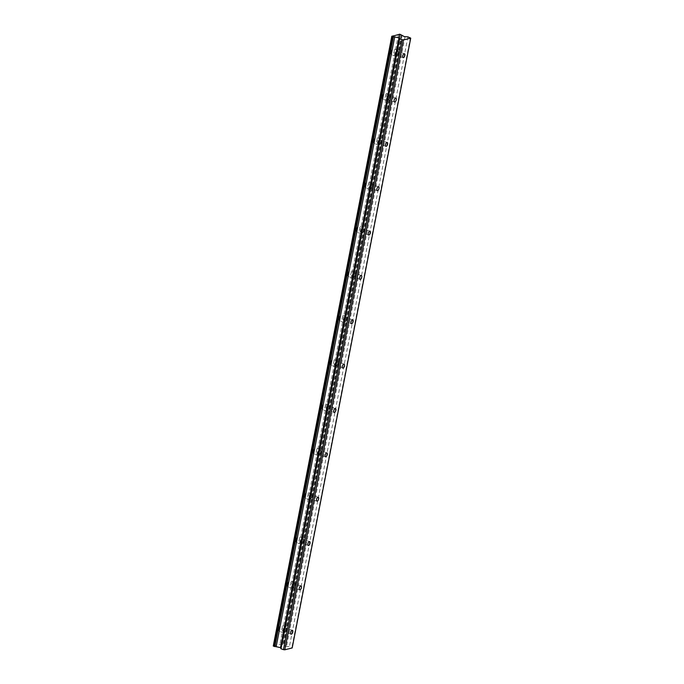 <?xml version="1.0" encoding="UTF-8"?>
<svg xmlns="http://www.w3.org/2000/svg" width="684" height="684" viewBox="0 0 684 684"><rect width="100%" height="100%" fill="white"/><g stroke="black" fill="none" stroke-linecap="round" stroke-linejoin="round"><path stroke-width="0.51" stroke-dasharray="3.42 2.56" d="M398.002 53.078A2.043 0.949 109 0 0 397.609 51.411A2.043 0.949 109 0 0 395.899 53.608A2.043 0.949 109 0 0 396.284 55.276A2.043 0.949 109 0 0 398.002 53.078M285.929 629.622A2.043 0.949 109 0 0 285.544 627.955A2.043 0.949 109 0 0 283.826 630.152A2.043 0.949 109 0 0 284.211 631.819A2.043 0.949 109 0 0 285.929 629.622M294.548 585.273A2.043 0.949 109 0 0 294.163 583.606A2.043 0.949 109 0 0 292.444 585.803A2.043 0.949 109 0 0 292.837 587.471A2.043 0.949 109 0 0 294.548 585.273M303.174 540.924A2.043 0.949 109 0 0 302.781 539.257A2.043 0.949 109 0 0 301.071 541.454A2.043 0.949 109 0 0 301.456 543.122A2.043 0.949 109 0 0 303.174 540.924M311.793 496.575A2.043 0.949 109 0 0 311.408 494.9A2.043 0.949 109 0 0 309.69 497.097A2.043 0.949 109 0 0 310.074 498.773A2.043 0.949 109 0 0 311.793 496.575M320.411 452.227A2.043 0.949 109 0 0 320.026 450.551A2.043 0.949 109 0 0 318.308 452.748A2.043 0.949 109 0 0 318.693 454.424A2.043 0.949 109 0 0 320.411 452.227M329.03 407.878A2.043 0.949 109 0 0 328.645 406.202A2.043 0.949 109 0 0 326.935 408.399A2.043 0.949 109 0 0 327.32 410.075A2.043 0.949 109 0 0 329.03 407.878M337.657 363.529A2.043 0.949 109 0 0 337.272 361.853A2.043 0.949 109 0 0 335.553 364.05A2.043 0.949 109 0 0 335.938 365.726A2.043 0.949 109 0 0 337.657 363.529M346.275 319.171A2.043 0.949 109 0 0 345.89 317.504A2.043 0.949 109 0 0 344.172 319.702A2.043 0.949 109 0 0 344.556 321.369A2.043 0.949 109 0 0 346.275 319.171M354.893 274.823A2.043 0.949 109 0 0 354.509 273.155A2.043 0.949 109 0 0 352.79 275.353A2.043 0.949 109 0 0 353.183 277.02A2.043 0.949 109 0 0 354.893 274.823M363.512 230.474A2.043 0.949 109 0 0 363.127 228.807A2.043 0.949 109 0 0 361.417 231.004A2.043 0.949 109 0 0 361.802 232.671A2.043 0.949 109 0 0 363.512 230.474M372.139 186.125A2.043 0.949 109 0 0 371.754 184.458A2.043 0.949 109 0 0 370.035 186.655A2.043 0.949 109 0 0 370.42 188.322A2.043 0.949 109 0 0 372.139 186.125M380.757 141.776A2.043 0.949 109 0 0 380.372 140.109A2.043 0.949 109 0 0 378.654 142.306A2.043 0.949 109 0 0 379.039 143.973A2.043 0.949 109 0 0 380.757 141.776M389.376 97.427A2.043 0.949 109 0 0 388.991 95.76A2.043 0.949 109 0 0 387.272 97.957A2.043 0.949 109 0 0 387.666 99.625A2.043 0.949 109 0 0 389.376 97.427M390.889 52.24A3.215 1.488 -71 0 1 393.591 48.786A3.215 1.488 -71 0 1 394.198 51.411A3.215 1.488 -71 0 1 391.496 54.865A3.215 1.488 -71 0 1 390.889 52.24M395.292 53.754A3.215 1.488 -71 0 1 397.994 50.3A3.215 1.488 -71 0 1 398.601 52.924A3.215 1.488 -71 0 1 395.899 56.379A3.215 1.488 -71 0 1 395.292 53.754M278.824 628.784A3.215 1.488 -71 0 1 281.517 625.33A3.215 1.488 -71 0 1 282.124 627.955A3.215 1.488 -71 0 1 279.431 631.409A3.215 1.488 -71 0 1 278.824 628.784M283.227 630.297A3.215 1.488 -71 0 1 285.921 626.843A3.215 1.488 -71 0 1 286.528 629.468A3.215 1.488 -71 0 1 283.834 632.922A3.215 1.488 -71 0 1 283.227 630.297M287.442 584.435A3.215 1.488 -71 0 1 290.136 580.981A3.215 1.488 -71 0 1 290.743 583.606A3.215 1.488 -71 0 1 288.049 587.06A3.215 1.488 -71 0 1 287.442 584.435M291.846 585.949A3.215 1.488 -71 0 1 294.548 582.494A3.215 1.488 -71 0 1 295.155 585.119A3.215 1.488 -71 0 1 292.453 588.573A3.215 1.488 -71 0 1 291.846 585.949M296.061 540.086A3.215 1.488 -71 0 1 298.763 536.632A3.215 1.488 -71 0 1 299.37 539.257A3.215 1.488 -71 0 1 296.668 542.711A3.215 1.488 -71 0 1 296.061 540.086M300.473 541.6A3.215 1.488 -71 0 1 303.166 538.146A3.215 1.488 -71 0 1 303.773 540.77A3.215 1.488 -71 0 1 301.071 544.225A3.215 1.488 -71 0 1 300.473 541.6M304.688 495.738A3.215 1.488 -71 0 1 307.381 492.283A3.215 1.488 -71 0 1 307.988 494.908A3.215 1.488 -71 0 1 305.295 498.362A3.215 1.488 -71 0 1 304.688 495.738M309.091 497.251A3.215 1.488 -71 0 1 311.784 493.797A3.215 1.488 -71 0 1 312.391 496.422A3.215 1.488 -71 0 1 309.698 499.876A3.215 1.488 -71 0 1 309.091 497.251M313.306 451.389A3.215 1.488 -71 0 1 315.999 447.934A3.215 1.488 -71 0 1 316.606 450.559A3.215 1.488 -71 0 1 313.913 454.014A3.215 1.488 -71 0 1 313.306 451.389M317.709 452.902A3.215 1.488 -71 0 1 320.403 449.448A3.215 1.488 -71 0 1 321.01 452.073A3.215 1.488 -71 0 1 318.317 455.527A3.215 1.488 -71 0 1 317.709 452.902M321.925 407.04A3.215 1.488 -71 0 1 324.618 403.586A3.215 1.488 -71 0 1 325.225 406.211A3.215 1.488 -71 0 1 322.532 409.665A3.215 1.488 -71 0 1 321.925 407.04M326.328 408.553A3.215 1.488 -71 0 1 329.03 405.099A3.215 1.488 -71 0 1 329.637 407.724A3.215 1.488 -71 0 1 326.935 411.178A3.215 1.488 -71 0 1 326.328 408.553M330.543 362.691A3.215 1.488 -71 0 1 333.245 359.237A3.215 1.488 -71 0 1 333.852 361.862A3.215 1.488 -71 0 1 331.15 365.316A3.215 1.488 -71 0 1 330.543 362.691M334.955 364.204A3.215 1.488 -71 0 1 337.648 360.75A3.215 1.488 -71 0 1 338.255 363.375A3.215 1.488 -71 0 1 335.562 366.829A3.215 1.488 -71 0 1 334.955 364.204M339.17 318.342A3.215 1.488 -71 0 1 341.863 314.888A3.215 1.488 -71 0 1 342.47 317.513A3.215 1.488 -71 0 1 339.777 320.967A3.215 1.488 -71 0 1 339.17 318.342M343.573 319.856A3.215 1.488 -71 0 1 346.266 316.401A3.215 1.488 -71 0 1 346.873 319.026A3.215 1.488 -71 0 1 344.18 322.48A3.215 1.488 -71 0 1 343.573 319.856M347.788 273.985A3.215 1.488 -71 0 1 350.482 270.539A3.215 1.488 -71 0 1 351.089 273.164A3.215 1.488 -71 0 1 348.395 276.61A3.215 1.488 -71 0 1 347.788 273.985M352.192 275.507A3.215 1.488 -71 0 1 354.885 272.052A3.215 1.488 -71 0 1 355.492 274.677A3.215 1.488 -71 0 1 352.799 278.132A3.215 1.488 -71 0 1 352.192 275.507M356.407 229.636A3.215 1.488 -71 0 1 359.109 226.19A3.215 1.488 -71 0 1 359.716 228.807A3.215 1.488 -71 0 1 357.014 232.261A3.215 1.488 -71 0 1 356.407 229.636M360.81 231.158A3.215 1.488 -71 0 1 363.512 227.704A3.215 1.488 -71 0 1 364.119 230.328A3.215 1.488 -71 0 1 361.417 233.774A3.215 1.488 -71 0 1 360.81 231.158M365.025 185.287A3.215 1.488 -71 0 1 367.727 181.833A3.215 1.488 -71 0 1 368.334 184.458A3.215 1.488 -71 0 1 365.632 187.912A3.215 1.488 -71 0 1 365.025 185.287M369.437 186.8A3.215 1.488 -71 0 1 372.13 183.355A3.215 1.488 -71 0 1 372.737 185.98A3.215 1.488 -71 0 1 370.044 189.425A3.215 1.488 -71 0 1 369.437 186.8M373.652 140.938A3.215 1.488 -71 0 1 376.345 137.484A3.215 1.488 -71 0 1 376.952 140.109A3.215 1.488 -71 0 1 374.259 143.563A3.215 1.488 -71 0 1 373.652 140.938M378.055 142.452A3.215 1.488 -71 0 1 380.749 139.006A3.215 1.488 -71 0 1 381.356 141.622A3.215 1.488 -71 0 1 378.662 145.076A3.215 1.488 -71 0 1 378.055 142.452M382.271 96.589A3.215 1.488 -71 0 1 384.964 93.135A3.215 1.488 -71 0 1 385.571 95.76A3.215 1.488 -71 0 1 382.878 99.214A3.215 1.488 -71 0 1 382.271 96.589M386.674 98.103A3.215 1.488 -71 0 1 389.376 94.648A3.215 1.488 -71 0 1 389.983 97.273A3.215 1.488 -71 0 1 387.281 100.728A3.215 1.488 -71 0 1 386.674 98.103M273.275 645.995L281.209 644.003L285.707 646.363L404.244 36.56M285.707 646.363L289.392 646.679L292.188 647.945M410.409 37.723L291.871 647.534M282.791 644.413L401.328 34.602M400.362 34.277L281.834 644.08M398.456 34.525L279.927 644.328M280.953 644.071L399.447 34.456M393.052 36.055L274.558 645.679M392.06 36.124L273.532 645.935M407.921 36.868L289.392 646.679M402.132 35.166L283.603 644.969M401.551 34.756L283.014 644.559M399.738 34.2L281.209 644.003M405.022 36.765L286.485 646.568M404.466 53.762L397.609 51.411M292.393 630.306L285.544 627.955M301.02 585.957L294.163 583.606M309.638 541.608L302.781 539.257M318.257 497.259L311.408 494.9M326.875 452.911L320.026 450.551M335.502 408.562L328.645 406.202M344.12 364.213L337.272 361.853M352.739 319.864L345.89 317.504M361.357 275.515L354.509 273.155M369.984 231.158L363.127 228.807M378.603 186.809L371.754 184.458M387.221 142.46L380.372 140.109M395.848 98.111L388.991 95.76M397.994 50.3L393.591 48.786M285.921 626.843L281.517 625.33M294.548 582.494L290.136 580.981M303.166 538.146L298.763 536.632M311.784 493.797L307.381 492.283M320.403 449.448L315.999 447.934M329.03 405.099L324.618 403.586M337.648 360.75L333.245 359.237M346.266 316.401L341.863 314.888M354.885 272.052L350.482 270.539M363.512 227.704L359.109 226.19M372.13 183.355L367.727 181.833M380.749 139.006L376.345 137.484M389.376 94.648L384.964 93.135M403.132 57.627L396.284 55.276M291.068 634.179L284.211 631.819M299.686 589.83L292.837 587.471M308.304 545.473L301.456 543.122M316.931 501.124L310.074 498.773M325.55 456.775L318.693 454.424M334.168 412.426L327.32 410.075M342.787 368.077L335.938 365.726M351.414 323.729L344.556 321.369M360.032 279.38L353.183 277.02M368.65 235.031L361.802 232.671M377.269 190.682L370.42 188.322M385.896 146.333L379.039 143.973M394.514 101.984L387.666 99.625M399.516 34.371L280.987 644.174M393.12 35.97L274.583 645.781M395.899 56.379L391.496 54.865M283.834 632.922L279.431 631.409M292.453 588.573L288.049 587.06M301.071 544.225L296.668 542.711M309.698 499.876L305.295 498.362M318.317 455.527L313.913 454.014M326.935 411.178L322.532 409.665M335.562 366.829L331.15 365.316M344.18 322.48L339.777 320.967M352.799 278.132L348.395 276.61M361.417 233.774L357.014 232.261M370.044 189.425L365.632 187.912M378.662 145.076L374.259 143.563M387.281 100.728L382.878 99.214"/><path stroke-width="1.03" d="M404.851 55.43A2.043 0.949 109 0 0 404.466 53.762A2.043 0.949 109 0 0 402.748 55.96A2.043 0.949 109 0 0 403.132 57.627A2.043 0.949 109 0 0 404.851 55.43M292.778 631.982A2.043 0.949 109 0 0 292.393 630.306A2.043 0.949 109 0 0 290.683 632.503A2.043 0.949 109 0 0 291.068 634.179A2.043 0.949 109 0 0 292.778 631.982M301.405 587.633A2.043 0.949 109 0 0 301.02 585.957A2.043 0.949 109 0 0 299.301 588.154A2.043 0.949 109 0 0 299.686 589.83A2.043 0.949 109 0 0 301.405 587.633M310.023 543.276A2.043 0.949 109 0 0 309.638 541.608A2.043 0.949 109 0 0 307.92 543.806A2.043 0.949 109 0 0 308.304 545.473A2.043 0.949 109 0 0 310.023 543.276M318.641 498.927A2.043 0.949 109 0 0 318.257 497.259A2.043 0.949 109 0 0 316.538 499.457A2.043 0.949 109 0 0 316.931 501.124A2.043 0.949 109 0 0 318.641 498.927M327.268 454.578A2.043 0.949 109 0 0 326.875 452.911A2.043 0.949 109 0 0 325.165 455.108A2.043 0.949 109 0 0 325.55 456.775A2.043 0.949 109 0 0 327.268 454.578M335.887 410.229A2.043 0.949 109 0 0 335.502 408.562A2.043 0.949 109 0 0 333.783 410.759A2.043 0.949 109 0 0 334.168 412.426A2.043 0.949 109 0 0 335.887 410.229M344.505 365.88A2.043 0.949 109 0 0 344.12 364.213A2.043 0.949 109 0 0 342.402 366.41A2.043 0.949 109 0 0 342.787 368.077A2.043 0.949 109 0 0 344.505 365.88M353.124 321.531A2.043 0.949 109 0 0 352.739 319.864A2.043 0.949 109 0 0 351.02 322.061A2.043 0.949 109 0 0 351.414 323.729A2.043 0.949 109 0 0 353.124 321.531M361.75 277.182A2.043 0.949 109 0 0 361.357 275.515A2.043 0.949 109 0 0 359.647 277.713A2.043 0.949 109 0 0 360.032 279.38A2.043 0.949 109 0 0 361.75 277.182M370.369 232.834A2.043 0.949 109 0 0 369.984 231.158A2.043 0.949 109 0 0 368.266 233.355A2.043 0.949 109 0 0 368.65 235.031A2.043 0.949 109 0 0 370.369 232.834M378.987 188.485A2.043 0.949 109 0 0 378.603 186.809A2.043 0.949 109 0 0 376.884 189.006A2.043 0.949 109 0 0 377.269 190.682A2.043 0.949 109 0 0 378.987 188.485M387.606 144.136A2.043 0.949 109 0 0 387.221 142.46A2.043 0.949 109 0 0 385.511 144.657A2.043 0.949 109 0 0 385.896 146.333A2.043 0.949 109 0 0 387.606 144.136M396.233 99.787A2.043 0.949 109 0 0 395.848 98.111A2.043 0.949 109 0 0 394.129 100.309A2.043 0.949 109 0 0 394.514 101.984A2.043 0.949 109 0 0 396.233 99.787M410.725 38.142L292.188 647.945L284.8 649.8L403.338 39.997L410.725 38.142L407.921 36.868L404.449 36.654L399.738 34.2L393.052 36.055M403.338 39.997L399.516 38.979L399.037 37.868L391.958 36.38L393.095 35.867M284.8 649.8L283.458 649.646L401.995 39.834M283.458 649.646L280.979 648.791L280.508 647.671L273.275 645.995L391.812 36.192M273.42 646.192L391.958 36.38M392.915 36.714L274.387 646.517M394.677 37.039L276.139 646.842M274.848 646.611L393.386 36.799M399.037 37.868L280.508 647.671M399.516 38.979L280.979 648.791M281.073 647.928L399.601 38.124"/></g></svg>
